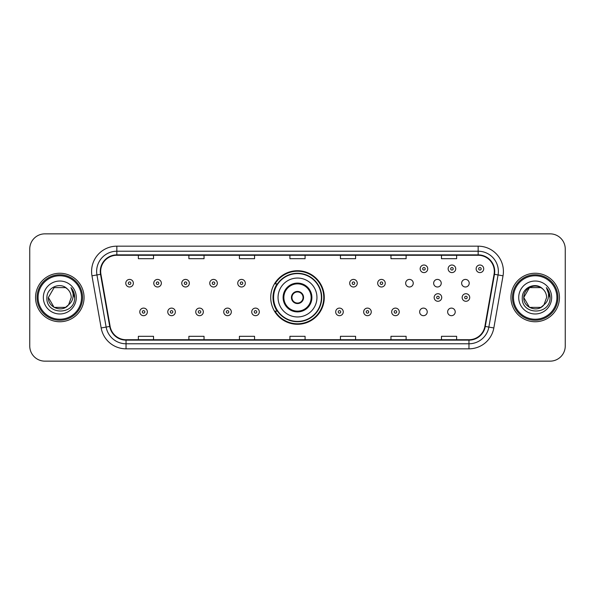 <?xml version="1.0" encoding="UTF-8"?>
<svg xmlns="http://www.w3.org/2000/svg" width="595" height="595" viewBox="0 0 595 595"><rect width="100%" height="100%" fill="white"/><g stroke="black" fill="none" stroke-linecap="round" stroke-linejoin="round"><path stroke-width="0.89" d="M270.725 297.5A26.775 26.775 0 0 0 297.5 324.275A26.775 26.775 0 0 0 324.275 297.5A26.775 26.775 0 0 0 297.5 270.725A26.775 26.775 0 0 0 270.725 297.5M419.654 311.899A3.786 3.786 0 0 0 423.447 315.685A3.786 3.786 0 0 0 427.232 311.899A3.786 3.786 0 0 0 423.447 308.106A3.786 3.786 0 0 0 419.654 311.899M447.641 311.899A3.786 3.786 0 0 0 451.434 315.685A3.786 3.786 0 0 0 455.22 311.899A3.786 3.786 0 0 0 451.434 308.106A3.786 3.786 0 0 0 447.641 311.899M461.638 283.205A3.786 3.786 0 0 0 465.424 286.991A3.786 3.786 0 0 0 469.217 283.205A3.786 3.786 0 0 0 465.424 279.412A3.786 3.786 0 0 0 461.638 283.205M433.651 283.205A3.786 3.786 0 0 0 437.437 286.991A3.786 3.786 0 0 0 441.23 283.205A3.786 3.786 0 0 0 437.437 279.412A3.786 3.786 0 0 0 433.651 283.205M405.664 283.205A3.786 3.786 0 0 0 409.449 286.991A3.786 3.786 0 0 0 413.242 283.205A3.786 3.786 0 0 0 409.449 279.412A3.786 3.786 0 0 0 405.664 283.205M277.144 311.14A24.499 24.499 0 0 1 277.144 283.86M29.75 249L29.75 346A15.158 15.158 0 0 0 44.908 361.15L550.092 361.15A15.158 15.158 0 0 0 565.25 346L565.25 249A15.158 15.158 0 0 0 550.092 233.85L44.908 233.85A15.158 15.158 0 0 0 29.75 249L29.75 346M35.559 297.5A24.246 24.246 0 0 0 59.812 321.746A24.246 24.246 0 0 0 84.059 297.5A24.246 24.246 0 0 0 59.812 273.254A24.246 24.246 0 0 0 35.559 297.5A24.246 24.246 0 0 0 59.812 321.746A24.246 24.246 0 0 0 84.059 297.5A24.246 24.246 0 0 0 59.812 273.254A24.246 24.246 0 0 0 35.559 297.5M510.941 297.5A24.246 24.246 0 0 0 535.188 321.746A24.246 24.246 0 0 0 559.441 297.5A24.246 24.246 0 0 0 535.188 273.254A24.246 24.246 0 0 0 510.941 297.5A24.246 24.246 0 0 0 535.188 321.746A24.246 24.246 0 0 0 559.441 297.5A24.246 24.246 0 0 0 535.188 273.254A24.246 24.246 0 0 0 510.941 297.5M100.681 271.432A16.169 16.169 0 0 1 116.843 255.27L478.157 255.27A16.169 16.169 0 0 1 494.073 274.243L484.88 326.372A16.169 16.169 0 0 1 468.964 339.73L126.036 339.73A16.169 16.169 0 0 1 110.12 326.372L100.927 274.243A16.169 16.169 0 0 1 100.681 271.432M100.272 271.432A16.571 16.571 0 0 0 100.525 274.31L109.718 326.447A16.571 16.571 0 0 0 126.036 340.139L468.964 340.139A16.571 16.571 0 0 0 485.282 326.447L494.475 274.31A16.571 16.571 0 0 0 478.157 254.861L116.843 254.861A16.571 16.571 0 0 0 100.272 271.432M91.972 275.82A25.258 25.258 0 0 1 116.843 246.174L478.157 246.174A25.258 25.258 0 0 1 503.028 275.82L493.835 327.957A25.258 25.258 0 0 1 468.964 348.826L126.036 348.826A25.258 25.258 0 0 1 101.165 327.957L91.972 275.82L96.94 274.942A20.208 20.208 0 0 1 116.843 251.224L478.157 251.224A20.208 20.208 0 0 1 498.06 274.942L488.859 327.079A20.208 20.208 0 0 1 468.964 343.776L126.036 343.776A20.208 20.208 0 0 1 106.141 327.079L96.94 274.942A20.208 20.208 0 0 1 96.635 271.432M550.092 233.85L44.908 233.85M44.908 361.15L550.092 361.15M565.25 346L565.25 249M485.282 326.447L488.859 327.079L498.06 274.942L503.028 275.82M289.921 255.27L289.921 258.691L305.079 258.691L305.079 255.27M239.406 255.27L239.406 258.691L254.556 258.691L254.556 255.27M188.883 255.27L188.883 258.691L204.04 258.691L204.04 255.27M138.367 255.27L138.367 258.691L153.525 258.691L153.525 255.27M340.444 255.27L340.444 258.691L355.594 258.691L355.594 255.27M390.96 255.27L390.96 258.691L406.117 258.691L406.117 255.27M441.475 255.27L441.475 258.691L456.633 258.691L456.633 255.27M305.079 339.73L305.079 336.309L289.921 336.309L289.921 339.73M254.556 339.73L254.556 336.309L239.406 336.309L239.406 339.73M204.04 339.73L204.04 336.309L188.883 336.309L188.883 339.73M153.525 339.73L153.525 336.309L138.367 336.309L138.367 339.73M355.594 339.73L355.594 336.309L340.444 336.309L340.444 339.73M406.117 339.73L406.117 336.309L390.96 336.309L390.96 339.73M456.633 339.73L456.633 336.309L441.475 336.309L441.475 339.73M65.517 307.392A11.424 11.424 0 0 0 68.603 304.789L68.373 305.057C62.192 312.977 47.801 307.652 48.388 297.5L54.1 287.608M81.53 297.5A21.725 21.725 0 0 0 59.812 275.775A21.725 21.725 0 0 0 38.087 297.5A21.725 21.725 0 0 0 59.812 319.225A21.725 21.725 0 0 0 81.53 297.5M82.541 297.5A22.736 22.736 0 0 0 59.812 274.764A22.736 22.736 0 0 0 37.076 297.5A22.736 22.736 0 0 0 59.812 320.236A22.736 22.736 0 0 0 82.541 297.5M68.603 304.789L65.517 307.392L54.1 307.392L48.388 297.5L54.1 287.608L65.517 287.608L67.287 288.873C60.281 281.524 46.789 287.578 46.916 297.5C45.629 315.127 74.211 315.588 74.68 298.355L74.702 297.5C74.658 293.752 73.416 290.464 70.961 287.63C72.828 290.687 73.483 293.982 72.932 297.5C72.426 300.445 70.984 302.87 68.603 304.789L65.517 307.392L54.1 307.392L48.388 297.5L54.1 307.392L65.517 307.392L68.603 304.789L71.229 297.5C71.162 294.056 69.853 291.178 67.287 288.873M43.338 297.5A16.474 16.474 0 0 0 59.812 313.974A16.474 16.474 0 0 0 76.279 297.5A16.474 16.474 0 0 0 59.812 281.026A16.474 16.474 0 0 0 43.338 297.5M71.073 287.757L74.695 297.931M70.961 287.63L73.936 292.792M278.051 297.5A19.449 19.449 0 0 1 297.5 278.051A19.449 19.449 0 0 1 316.949 297.5A19.449 19.449 0 0 1 297.5 316.949A19.449 19.449 0 0 1 278.051 297.5A19.449 19.449 0 0 0 297.5 316.949A19.449 19.449 0 0 0 316.949 297.5M283.86 297.5A13.64 13.64 0 0 0 297.5 311.14A13.64 13.64 0 0 0 311.14 297.5A13.64 13.64 0 0 0 297.5 283.86A13.64 13.64 0 0 0 283.86 297.5M277.449 283.86A24.246 24.246 0 0 0 277.449 311.14M321.397 297.5A23.897 23.897 0 0 0 297.5 273.603A23.897 23.897 0 0 0 273.603 297.5A23.897 23.897 0 0 0 297.5 321.397A23.897 23.897 0 0 0 321.397 297.5M291.438 297.5A6.062 6.062 0 0 0 297.5 303.562A6.062 6.062 0 0 0 303.562 297.5A6.062 6.062 0 0 0 297.5 291.438A6.062 6.062 0 0 0 291.438 297.5M323.769 297.5A26.269 26.269 0 0 1 275.046 311.14L277.486 311.14A24.224 24.224 0 0 0 321.724 297.56A24.224 24.224 0 0 0 277.486 283.86L275.046 283.86A26.269 26.269 0 0 1 323.769 297.5M291.632 295.983L291.84 295.983A5.861 5.861 0 0 1 303.16 295.983L302.848 295.983A5.556 5.556 0 0 1 297.5 303.056A5.556 5.556 0 0 1 292.152 295.983A5.556 5.556 0 0 1 302.848 295.983L303.368 295.983M303.368 299.017L302.848 299.017A5.556 5.556 0 0 1 292.152 299.017L291.632 299.017M302.848 299.017L303.16 299.017A5.861 5.861 0 0 1 291.84 299.017L292.152 299.017M540.9 307.392A11.424 11.424 0 0 0 543.986 304.789L541.547 306.99M556.913 297.5A21.725 21.725 0 0 0 535.188 275.775A21.725 21.725 0 0 0 513.47 297.5A21.725 21.725 0 0 0 535.188 319.225A21.725 21.725 0 0 0 556.913 297.5M557.924 297.5A22.736 22.736 0 0 0 535.188 274.764A22.736 22.736 0 0 0 512.459 297.5A22.736 22.736 0 0 0 535.188 320.236A22.736 22.736 0 0 0 557.924 297.5M541.428 307.072L543.986 304.789L540.9 307.392L529.483 307.392L523.771 297.5L529.483 287.608L540.9 287.608L542.67 288.873C535.664 281.524 522.172 287.578 522.298 297.5C521.012 315.127 549.594 315.588 550.063 298.355L550.085 297.5C550.04 293.752 548.798 290.464 546.344 287.63C548.211 290.687 548.865 293.982 548.315 297.5C547.809 300.445 546.366 302.87 543.986 304.789L541.524 307.005M543.748 305.057L540.9 307.392L529.483 307.392L523.771 297.5C523.184 307.652 537.575 312.977 543.756 305.057M543.986 304.789L546.612 297.5C546.545 294.056 545.236 291.178 542.67 288.873M518.721 297.5A16.474 16.474 0 0 0 535.188 313.974A16.474 16.474 0 0 0 551.662 297.5A16.474 16.474 0 0 0 535.188 281.026A16.474 16.474 0 0 0 518.721 297.5M540.9 287.608A11.424 11.424 0 0 0 523.771 297.5M546.455 287.757L550.077 297.931M546.344 287.63L549.319 292.792M133.362 283.205A3.786 3.786 0 0 1 129.576 286.991A3.786 3.786 0 0 1 125.783 283.205A3.786 3.786 0 0 1 129.576 279.412A3.786 3.786 0 0 1 133.362 283.205A3.786 3.786 0 0 0 129.576 279.412A3.786 3.786 0 0 0 125.783 283.205M161.349 283.205A3.786 3.786 0 0 1 157.563 286.991A3.786 3.786 0 0 1 153.77 283.205A3.786 3.786 0 0 1 157.563 279.412A3.786 3.786 0 0 1 161.349 283.205A3.786 3.786 0 0 0 157.563 279.412A3.786 3.786 0 0 0 153.77 283.205M189.336 283.205A3.786 3.786 0 0 1 185.551 286.991A3.786 3.786 0 0 1 181.758 283.205A3.786 3.786 0 0 1 185.551 279.412A3.786 3.786 0 0 1 189.336 283.205A3.786 3.786 0 0 0 185.551 279.412A3.786 3.786 0 0 0 181.758 283.205M217.324 283.205A3.786 3.786 0 0 1 213.538 286.991A3.786 3.786 0 0 1 209.752 283.205A3.786 3.786 0 0 1 213.538 279.412A3.786 3.786 0 0 1 217.324 283.205A3.786 3.786 0 0 0 213.538 279.412A3.786 3.786 0 0 0 209.752 283.205M245.311 283.205A3.786 3.786 0 0 1 241.525 286.991A3.786 3.786 0 0 1 237.74 283.205A3.786 3.786 0 0 1 241.525 279.412A3.786 3.786 0 0 1 245.311 283.205A3.786 3.786 0 0 0 241.525 279.412A3.786 3.786 0 0 0 237.74 283.205M357.26 283.205A3.786 3.786 0 0 1 353.475 286.991A3.786 3.786 0 0 1 349.689 283.205A3.786 3.786 0 0 1 353.475 279.412A3.786 3.786 0 0 1 357.26 283.205A3.786 3.786 0 0 0 353.475 279.412A3.786 3.786 0 0 0 349.689 283.205M385.248 283.205A3.786 3.786 0 0 1 381.462 286.991A3.786 3.786 0 0 1 377.676 283.205A3.786 3.786 0 0 1 381.462 279.412A3.786 3.786 0 0 1 385.248 283.205A3.786 3.786 0 0 0 381.462 279.412A3.786 3.786 0 0 0 377.676 283.205M427.738 268.806A3.786 3.786 0 0 1 423.952 272.592A3.786 3.786 0 0 1 420.159 268.806A3.786 3.786 0 0 1 423.952 265.013A3.786 3.786 0 0 1 427.738 268.806A3.786 3.786 0 0 0 423.952 265.013A3.786 3.786 0 0 0 420.159 268.806M455.725 268.806A3.786 3.786 0 0 1 451.94 272.592A3.786 3.786 0 0 1 448.147 268.806A3.786 3.786 0 0 1 451.94 265.013A3.786 3.786 0 0 1 455.725 268.806A3.786 3.786 0 0 0 451.94 265.013A3.786 3.786 0 0 0 448.147 268.806M483.713 268.806A3.786 3.786 0 0 1 479.927 272.592A3.786 3.786 0 0 1 476.134 268.806A3.786 3.786 0 0 1 479.927 265.013A3.786 3.786 0 0 1 483.713 268.806A3.786 3.786 0 0 0 479.927 265.013A3.786 3.786 0 0 0 476.134 268.806M139.78 311.899A3.786 3.786 0 0 1 143.566 308.106A3.786 3.786 0 0 1 147.359 311.899A3.786 3.786 0 0 1 143.566 315.685A3.786 3.786 0 0 1 139.78 311.899A3.786 3.786 0 0 0 143.566 315.685A3.786 3.786 0 0 0 147.359 311.899M167.768 311.899A3.786 3.786 0 0 1 171.553 308.106A3.786 3.786 0 0 1 175.346 311.899A3.786 3.786 0 0 1 171.553 315.685A3.786 3.786 0 0 1 167.768 311.899A3.786 3.786 0 0 0 171.553 315.685A3.786 3.786 0 0 0 175.346 311.899M195.755 311.899A3.786 3.786 0 0 1 199.541 308.106A3.786 3.786 0 0 1 203.334 311.899A3.786 3.786 0 0 1 199.541 315.685A3.786 3.786 0 0 1 195.755 311.899A3.786 3.786 0 0 0 199.541 315.685A3.786 3.786 0 0 0 203.334 311.899M223.742 311.899A3.786 3.786 0 0 1 227.528 308.106A3.786 3.786 0 0 1 231.321 311.899A3.786 3.786 0 0 1 227.528 315.685A3.786 3.786 0 0 1 223.742 311.899A3.786 3.786 0 0 0 227.528 315.685A3.786 3.786 0 0 0 231.321 311.899M251.73 311.899A3.786 3.786 0 0 1 255.515 308.106A3.786 3.786 0 0 1 259.308 311.899A3.786 3.786 0 0 1 255.515 315.685A3.786 3.786 0 0 1 251.73 311.899A3.786 3.786 0 0 0 255.515 315.685A3.786 3.786 0 0 0 259.308 311.899M335.692 311.899A3.786 3.786 0 0 1 339.485 308.106A3.786 3.786 0 0 1 343.27 311.899A3.786 3.786 0 0 1 339.485 315.685A3.786 3.786 0 0 1 335.692 311.899A3.786 3.786 0 0 0 339.485 315.685A3.786 3.786 0 0 0 343.27 311.899M363.679 311.899A3.786 3.786 0 0 1 367.472 308.106A3.786 3.786 0 0 1 371.258 311.899A3.786 3.786 0 0 1 367.472 315.685A3.786 3.786 0 0 1 363.679 311.899A3.786 3.786 0 0 0 367.472 315.685A3.786 3.786 0 0 0 371.258 311.899M391.666 311.899A3.786 3.786 0 0 1 395.459 308.106A3.786 3.786 0 0 1 399.245 311.899A3.786 3.786 0 0 1 395.459 315.685A3.786 3.786 0 0 1 391.666 311.899A3.786 3.786 0 0 0 395.459 315.685A3.786 3.786 0 0 0 399.245 311.899M434.157 297.5A3.786 3.786 0 0 1 437.942 293.714A3.786 3.786 0 0 1 441.728 297.5A3.786 3.786 0 0 1 437.942 301.286A3.786 3.786 0 0 1 434.157 297.5A3.786 3.786 0 0 0 437.942 301.286A3.786 3.786 0 0 0 441.728 297.5M462.144 297.5A3.786 3.786 0 0 1 465.93 293.714A3.786 3.786 0 0 1 469.715 297.5A3.786 3.786 0 0 1 465.93 301.286A3.786 3.786 0 0 1 462.144 297.5A3.786 3.786 0 0 0 465.93 301.286A3.786 3.786 0 0 0 469.715 297.5M478.157 246.174L478.157 254.861M96.94 274.942L100.525 274.31M126.036 348.826L126.036 340.139M468.964 340.139L468.964 348.826M101.165 327.957L109.718 326.447M494.475 274.31L498.06 274.942M116.843 246.174L116.843 254.861M488.859 327.079L493.835 327.957M311.899 297.5A14.399 14.399 0 0 0 297.5 283.101A14.399 14.399 0 0 0 283.101 297.5A14.399 14.399 0 0 0 297.5 311.899A14.399 14.399 0 0 0 311.899 297.5M128.312 283.205A1.264 1.264 0 0 0 129.576 284.47A1.264 1.264 0 0 0 130.84 283.205A1.264 1.264 0 0 0 129.576 281.941A1.264 1.264 0 0 0 128.312 283.205M156.299 283.205A1.264 1.264 0 0 0 157.563 284.47A1.264 1.264 0 0 0 158.828 283.205A1.264 1.264 0 0 0 157.563 281.941A1.264 1.264 0 0 0 156.299 283.205M184.286 283.205A1.264 1.264 0 0 0 185.551 284.47A1.264 1.264 0 0 0 186.815 283.205A1.264 1.264 0 0 0 185.551 281.941A1.264 1.264 0 0 0 184.286 283.205M212.274 283.205A1.264 1.264 0 0 0 213.538 284.47A1.264 1.264 0 0 0 214.802 283.205A1.264 1.264 0 0 0 213.538 281.941A1.264 1.264 0 0 0 212.274 283.205M240.261 283.205A1.264 1.264 0 0 0 241.525 284.47A1.264 1.264 0 0 0 242.79 283.205A1.264 1.264 0 0 0 241.525 281.941A1.264 1.264 0 0 0 240.261 283.205M352.21 283.205A1.264 1.264 0 0 0 353.475 284.47A1.264 1.264 0 0 0 354.739 283.205A1.264 1.264 0 0 0 353.475 281.941A1.264 1.264 0 0 0 352.21 283.205M380.198 283.205A1.264 1.264 0 0 0 381.462 284.47A1.264 1.264 0 0 0 382.726 283.205A1.264 1.264 0 0 0 381.462 281.941A1.264 1.264 0 0 0 380.198 283.205M422.688 268.806A1.264 1.264 0 0 0 423.952 270.071A1.264 1.264 0 0 0 425.209 268.806A1.264 1.264 0 0 0 423.952 267.542A1.264 1.264 0 0 0 422.688 268.806M450.675 268.806A1.264 1.264 0 0 0 451.94 270.071A1.264 1.264 0 0 0 453.197 268.806A1.264 1.264 0 0 0 451.94 267.542A1.264 1.264 0 0 0 450.675 268.806M478.663 268.806A1.264 1.264 0 0 0 479.927 270.071A1.264 1.264 0 0 0 481.184 268.806A1.264 1.264 0 0 0 479.927 267.542A1.264 1.264 0 0 0 478.663 268.806M144.83 311.899A1.264 1.264 0 0 0 143.566 310.635A1.264 1.264 0 0 0 142.309 311.899A1.264 1.264 0 0 0 143.566 313.163A1.264 1.264 0 0 0 144.83 311.899M172.818 311.899A1.264 1.264 0 0 0 171.553 310.635A1.264 1.264 0 0 0 170.296 311.899A1.264 1.264 0 0 0 171.553 313.163A1.264 1.264 0 0 0 172.818 311.899M200.805 311.899A1.264 1.264 0 0 0 199.541 310.635A1.264 1.264 0 0 0 198.284 311.899A1.264 1.264 0 0 0 199.541 313.163A1.264 1.264 0 0 0 200.805 311.899M228.792 311.899A1.264 1.264 0 0 0 227.528 310.635A1.264 1.264 0 0 0 226.271 311.899A1.264 1.264 0 0 0 227.528 313.163A1.264 1.264 0 0 0 228.792 311.899M256.78 311.899A1.264 1.264 0 0 0 255.515 310.635A1.264 1.264 0 0 0 254.258 311.899A1.264 1.264 0 0 0 255.515 313.163A1.264 1.264 0 0 0 256.78 311.899M340.742 311.899A1.264 1.264 0 0 0 339.485 310.635A1.264 1.264 0 0 0 338.22 311.899A1.264 1.264 0 0 0 339.485 313.163A1.264 1.264 0 0 0 340.742 311.899M368.729 311.899A1.264 1.264 0 0 0 367.472 310.635A1.264 1.264 0 0 0 366.208 311.899A1.264 1.264 0 0 0 367.472 313.163A1.264 1.264 0 0 0 368.729 311.899M396.716 311.899A1.264 1.264 0 0 0 395.459 310.635A1.264 1.264 0 0 0 394.195 311.899A1.264 1.264 0 0 0 395.459 313.163A1.264 1.264 0 0 0 396.716 311.899M439.207 297.5A1.264 1.264 0 0 0 437.942 296.236A1.264 1.264 0 0 0 436.678 297.5A1.264 1.264 0 0 0 437.942 298.764A1.264 1.264 0 0 0 439.207 297.5M467.194 297.5A1.264 1.264 0 0 0 465.93 296.236A1.264 1.264 0 0 0 464.665 297.5A1.264 1.264 0 0 0 465.93 298.764A1.264 1.264 0 0 0 467.194 297.5"/></g></svg>
